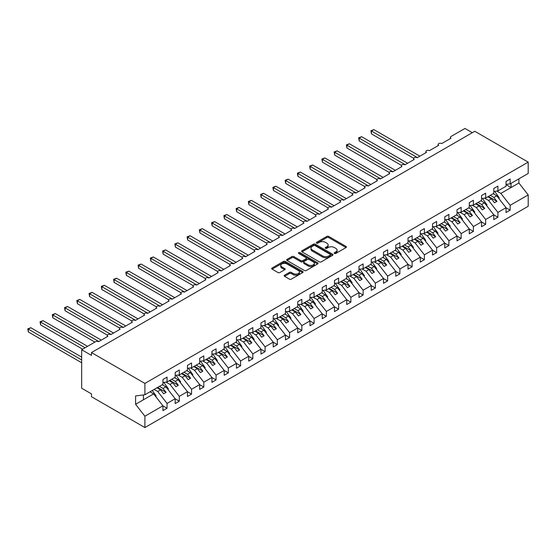 <?xml version="1.0" encoding="UTF-8"?>
<svg xmlns="http://www.w3.org/2000/svg" width="556" height="556" viewBox="0 0 556 556"><rect width="100%" height="100%" fill="white"/><g stroke="black" fill="none" stroke-linecap="round" stroke-linejoin="round"><path stroke-width="0.83" d="M334.469 253.453A0.952 0.549 0 0 0 335.817 253.453L346.04 247.552A1.362 0.785 0 0 0 346.437 246.996A1.362 0.785 0 0 0 346.04 246.44L328.721 236.439A1.362 0.785 0 0 0 326.796 236.439L316.572 242.34A0.952 0.549 0 0 0 316.294 242.729A0.952 0.549 0 0 0 316.572 243.118A0.952 0.549 0 0 0 317.921 243.118L319.241 242.353A4.358 2.516 0 0 1 325.399 242.353L326.845 243.187A4.358 2.516 0 0 1 328.116 244.967A4.358 2.516 0 0 1 326.845 246.746L325.517 247.51A0.952 0.549 0 0 0 325.239 247.9A0.952 0.549 0 0 0 325.517 248.289A0.952 0.549 0 0 0 326.865 248.289L328.193 247.524A4.358 2.516 0 0 1 334.351 247.524L335.789 248.358A4.358 2.516 0 0 1 337.068 250.13A4.358 2.516 0 0 1 335.789 251.91L334.469 252.674A0.952 0.549 0 0 0 334.191 253.063A0.952 0.549 0 0 0 334.469 253.453L334.469 252.674M284.554 275.213A1.362 0.785 0 0 0 284.151 275.769A1.362 0.785 0 0 0 284.554 276.325L289.412 279.133A1.362 0.785 0 0 0 291.337 279.133L302.693 272.579A1.362 0.785 0 0 0 303.089 272.023A1.362 0.785 0 0 0 302.693 271.467L285.367 261.466A1.362 0.785 0 0 0 283.449 261.466L272.092 268.02A1.362 0.785 0 0 0 271.689 268.576A1.362 0.785 0 0 0 272.092 269.132L277.958 272.523A1.362 0.785 0 0 0 279.883 272.523L284.741 269.716A1.362 0.785 0 0 0 285.145 269.16A1.362 0.785 0 0 0 284.741 268.604L281.836 266.922A3.642 2.099 0 0 1 280.766 265.441A3.642 2.099 0 0 1 283.018 263.495A3.642 2.099 0 0 1 286.979 263.954L298.384 270.536A3.642 2.099 0 0 1 299.448 272.023A3.642 2.099 0 0 1 297.203 273.962A3.642 2.099 0 0 1 293.234 273.51L291.337 272.412A1.362 0.785 0 0 0 289.412 272.412L284.554 275.213L284.554 276.325L289.412 273.545L289.412 272.412M506.043 184.39L510.165 183.876L528.2 173.465L528.2 162.116L474.775 131.272L91.469 352.567L91.469 355.395L81.669 349.738L95.639 341.669A2.078 1.202 0 0 1 98.579 341.669L107.892 336.297A2.078 1.202 0 0 1 107.28 335.449A2.078 1.202 0 0 1 108.566 334.337A2.078 1.202 0 0 1 110.832 334.601L120.145 329.221A2.078 1.202 0 0 1 119.533 328.374A2.078 1.202 0 0 1 120.819 327.262A2.078 1.202 0 0 1 123.084 327.526L132.397 322.146A2.078 1.202 0 0 1 131.793 321.298A2.078 1.202 0 0 1 133.072 320.186A2.078 1.202 0 0 1 135.337 320.451L144.65 315.071A2.078 1.202 0 0 1 144.046 314.223A2.078 1.202 0 0 1 145.324 313.111A2.078 1.202 0 0 1 147.59 313.375L156.903 307.996A2.078 1.202 0 0 1 156.299 307.148A2.078 1.202 0 0 1 157.584 306.036A2.078 1.202 0 0 1 159.85 306.3L169.163 300.921A2.078 1.202 0 0 1 168.551 300.073A2.078 1.202 0 0 1 169.837 298.961A2.078 1.202 0 0 1 172.103 299.225L181.416 293.846A2.078 1.202 0 0 1 180.804 292.998A2.078 1.202 0 0 1 182.09 291.886A2.078 1.202 0 0 1 184.356 292.15L193.669 286.771A2.078 1.202 0 0 1 193.057 285.923A2.078 1.202 0 0 1 194.343 284.811A2.078 1.202 0 0 1 196.609 285.075L205.922 279.696A2.078 1.202 0 0 1 205.31 278.848A2.078 1.202 0 0 1 206.596 277.743A2.078 1.202 0 0 1 208.861 278L218.174 272.621A2.078 1.202 0 0 1 217.57 271.773A2.078 1.202 0 0 1 218.849 270.668A2.078 1.202 0 0 1 221.114 270.925L230.427 265.546A2.078 1.202 0 0 1 229.823 264.698A2.078 1.202 0 0 1 231.101 263.593A2.078 1.202 0 0 1 233.374 263.85L242.687 258.47A2.078 1.202 0 0 1 242.075 257.623A2.078 1.202 0 0 1 243.361 256.518A2.078 1.202 0 0 1 245.627 256.775L254.94 251.395A2.078 1.202 0 0 1 254.328 250.547A2.078 1.202 0 0 1 255.614 249.442A2.078 1.202 0 0 1 257.88 249.7L267.193 244.327A2.078 1.202 0 0 1 266.581 243.472A2.078 1.202 0 0 1 267.867 242.367A2.078 1.202 0 0 1 270.133 242.625L279.446 237.252A2.078 1.202 0 0 1 278.834 236.397A2.078 1.202 0 0 1 280.12 235.292A2.078 1.202 0 0 1 282.385 235.549L291.698 230.177A2.078 1.202 0 0 1 291.094 229.322A2.078 1.202 0 0 1 292.373 228.217A2.078 1.202 0 0 1 294.638 228.474L303.951 223.102A2.078 1.202 0 0 1 303.347 222.254A2.078 1.202 0 0 1 304.625 221.142A2.078 1.202 0 0 1 306.891 221.399L316.204 216.027A2.078 1.202 0 0 1 315.599 215.179A2.078 1.202 0 0 1 316.885 214.067A2.078 1.202 0 0 1 319.151 214.324L328.464 208.952A2.078 1.202 0 0 1 327.852 208.104A2.078 1.202 0 0 1 329.138 206.992A2.078 1.202 0 0 1 331.404 207.249L340.717 201.877A2.078 1.202 0 0 1 340.105 201.029A2.078 1.202 0 0 1 341.391 199.917A2.078 1.202 0 0 1 343.657 200.181L352.97 194.802A2.078 1.202 0 0 1 352.358 193.954A2.078 1.202 0 0 1 353.644 192.842A2.078 1.202 0 0 1 355.909 193.106L365.222 187.726A2.078 1.202 0 0 1 364.611 186.879A2.078 1.202 0 0 1 365.897 185.767A2.078 1.202 0 0 1 368.162 186.031L377.475 180.651A2.078 1.202 0 0 1 376.871 179.803A2.078 1.202 0 0 1 378.149 178.691A2.078 1.202 0 0 1 380.415 178.956L389.728 173.576A2.078 1.202 0 0 1 389.124 172.728A2.078 1.202 0 0 1 390.402 171.616A2.078 1.202 0 0 1 392.675 171.88L401.988 166.501A2.078 1.202 0 0 1 401.376 165.653A2.078 1.202 0 0 1 402.662 164.541A2.078 1.202 0 0 1 404.928 164.805L414.241 159.426A2.078 1.202 0 0 1 413.629 158.578A2.078 1.202 0 0 1 414.915 157.466A2.078 1.202 0 0 1 417.181 157.73L426.494 152.351A2.078 1.202 0 0 1 425.882 151.503A2.078 1.202 0 0 1 427.168 150.391A2.078 1.202 0 0 1 429.434 150.655L438.747 145.276A2.078 1.202 0 0 1 438.135 144.428A2.078 1.202 0 0 1 439.421 143.323A2.078 1.202 0 0 1 441.686 143.58L450.999 138.201A2.078 1.202 180 0 1 450.395 137.353A2.078 1.202 180 0 1 450.999 136.505L464.969 128.443L472.322 132.682M528.2 162.116L144.901 383.411L91.469 352.567M319.339 261.855A1.362 0.785 0 0 0 321.264 261.855L332.613 255.301A1.362 0.785 0 0 0 333.016 254.745A1.362 0.785 0 0 0 332.613 254.189L315.294 244.188A1.362 0.785 0 0 0 313.369 244.188L302.019 250.742A1.362 0.785 0 0 0 301.616 251.298A1.362 0.785 0 0 0 302.019 251.854L319.339 261.855M299.079 253.661A0.952 0.549 0 0 1 300.045 253.793L300.045 252.66L317.657 262.828A1.362 0.785 0 0 1 318.053 263.384A1.362 0.785 0 0 1 317.657 263.94L306.3 270.494A1.362 0.785 0 0 1 304.375 270.494L287.056 260.493L287.056 259.381A1.362 0.785 0 0 0 286.653 259.937A1.362 0.785 0 0 0 287.056 260.493M287.056 259.381L291.914 256.58A1.362 0.785 0 0 1 293.839 256.58L300.865 260.632A1.362 0.785 0 0 0 302.784 260.632L306.008 258.769A1.362 0.785 0 0 0 306.412 258.213A1.362 0.785 0 0 0 306.008 257.664L298.697 253.439A0.952 0.549 0 0 1 298.419 253.049A0.952 0.549 0 0 1 299.01 252.542A0.952 0.549 0 0 1 300.045 252.66M144.901 383.411L144.901 394.76L162.936 384.349L162.936 379.505L167.05 377.128L167.05 381.972L162.936 382.486M167.05 381.972L175.189 377.274L175.189 372.437L179.31 370.053L179.31 374.897L175.189 375.411M179.31 374.897L187.441 370.199L187.441 365.361L191.563 362.985L191.563 367.822L187.441 368.336M191.563 367.822L199.694 363.124L199.694 358.286L203.816 355.909L203.816 360.747L199.694 361.261M203.816 360.747L211.954 356.048L211.954 351.211L216.069 348.834L216.069 353.672L211.954 354.186M216.069 353.672L224.207 348.973L224.207 344.136L228.321 341.759L228.321 346.596L224.207 347.111M228.321 346.596L236.46 341.898L236.46 337.061L240.574 334.684L240.574 339.521L236.46 340.036M240.574 339.521L248.713 334.823L248.713 329.986L252.827 327.609L252.827 332.446L248.713 332.961M252.827 332.446L260.966 327.748L260.966 322.911L265.087 320.534L265.087 325.371L260.966 325.885M265.087 325.371L273.218 320.673L273.218 315.836L277.34 313.459L277.34 318.296L273.218 318.81M277.34 318.296L285.471 313.598L285.471 308.761L289.593 306.384L289.593 311.221L285.471 311.735M289.593 311.221L297.731 306.523L297.731 301.686L301.845 299.309L301.845 304.146L297.731 304.66M301.845 304.146L309.984 299.448L309.984 294.61L314.098 292.234L314.098 297.071L309.984 297.585M314.098 297.071L322.237 292.373L322.237 287.535L326.351 285.159L326.351 289.996L322.237 290.51M326.351 289.996L334.49 285.297L334.49 280.46L338.611 278.083L338.611 282.921L334.49 283.435M338.611 282.921L346.742 278.229L346.742 273.385L350.864 271.008L350.864 275.852L346.742 276.36M350.864 275.852L358.995 271.154L358.995 266.31L363.117 263.933L363.117 268.777L358.995 269.285M363.117 268.777L371.255 264.079L371.255 259.235L375.37 256.858L375.37 261.702L371.255 262.21M375.37 261.702L383.508 257.004L383.508 252.16L387.622 249.783L387.622 254.627L383.508 255.135M387.622 254.627L395.761 249.929L395.761 245.085L399.875 242.708L399.875 247.552L395.761 248.066M399.875 247.552L408.014 242.854L408.014 238.017L412.128 235.64L412.128 240.477L408.014 240.991M412.128 240.477L420.267 235.779L420.267 230.942L424.388 228.565L424.388 233.402L420.267 233.916M424.388 233.402L432.519 228.704L432.519 223.866L436.641 221.49L436.641 226.327L432.519 226.841M436.641 226.327L444.772 221.629L444.772 216.791L448.894 214.414L448.894 219.252L444.772 219.766M448.894 219.252L457.032 214.553L457.032 209.716L461.146 207.339L461.146 212.177L457.032 212.691M461.146 212.177L469.285 207.478L469.285 202.641L473.399 200.264L473.399 205.101L469.285 205.616M473.399 205.101L481.538 200.403L481.538 195.566L485.652 193.189L485.652 198.026L481.538 198.541M485.652 198.026L493.791 193.328L493.791 188.491L497.905 186.114L497.905 190.951L493.791 191.466M162.936 405.88L167.05 408.257L167.05 403.42L175.189 398.721L165.876 386.809L162.276 384.731M154.137 389.429L157.737 391.507L167.05 403.42M175.189 398.805L179.31 401.189L179.31 396.345L187.441 391.646L178.129 379.734L174.528 377.656M165.966 382.104L169.997 384.432L179.31 396.345M187.441 391.737L191.563 394.114L191.563 389.269L199.694 384.571L190.381 372.659L186.781 370.581M178.219 375.029L182.25 377.357L191.563 389.269M199.694 384.662L203.816 387.039L203.816 382.194L211.954 377.496L202.641 365.584L199.034 363.506M190.472 367.954L194.503 370.282L203.816 382.194M211.954 377.587L216.069 379.963L216.069 375.119L224.207 370.421L214.894 358.509L211.287 356.431M202.725 360.879L206.756 363.207L216.069 375.119M224.207 370.511L228.321 372.888L228.321 368.044L236.46 363.353L227.147 351.434L223.54 349.356M214.977 353.804L219.008 356.132L228.321 368.044M236.46 363.436L240.574 365.813L240.574 360.969L248.713 356.278L239.4 344.359L235.8 342.281M227.23 346.735L231.261 349.057L240.574 360.969M248.713 356.361L252.827 358.738L252.827 353.901L260.966 349.203L251.653 337.284L248.052 335.205M239.49 339.66L243.514 341.982L252.827 353.901M260.966 349.286L265.087 351.663L265.087 346.826L273.218 342.128L263.905 330.208L260.305 328.13M251.743 332.585L255.774 334.907L265.087 346.826M273.218 342.211L277.34 344.588L277.34 339.751L285.471 335.053L276.158 323.14L272.558 321.055M263.996 325.51L268.027 327.831L277.34 339.751M285.471 335.136L289.593 337.513L289.593 332.676L297.731 327.977L288.418 316.065L284.811 313.98M276.249 318.435L280.28 320.756L289.593 332.676M297.731 328.061L301.845 330.438L301.845 325.601L309.984 320.902L300.671 308.99L297.064 306.905M288.501 311.36L292.532 313.688L301.845 325.601M309.984 320.986L314.098 323.363L314.098 318.525L322.237 313.827L312.924 301.915L309.324 299.83M300.754 304.285L304.785 306.613L314.098 318.525M322.237 313.911L326.351 316.288L326.351 311.45L334.49 306.752L325.177 294.84L321.576 292.755M313.014 297.21L317.038 299.538L326.351 311.45M334.49 306.836L338.611 309.212L338.611 304.375L346.742 299.677L337.429 287.765L333.829 285.68M325.267 290.135L329.298 292.463L338.611 304.375M346.742 299.76L350.864 302.137L350.864 297.3L358.995 292.602L349.682 280.69L346.082 278.612M337.52 283.06L341.551 285.388L350.864 297.3M358.995 292.685L363.117 295.062L363.117 290.225L371.255 285.527L361.942 273.615L358.335 271.536M349.773 275.984L353.804 278.313L363.117 290.225M371.255 285.61L375.37 287.987L375.37 283.15L383.508 278.452L374.195 266.539L370.588 264.461M362.025 268.909L366.057 271.238L375.37 283.15M383.508 278.535L387.622 280.912L387.622 276.075L395.761 271.377L386.448 259.464L382.841 257.386M374.278 261.834L378.309 264.163L387.622 276.075M395.761 271.46L399.875 273.837L399.875 269L408.014 264.302L398.701 252.389L395.101 250.311M386.531 254.759L390.562 257.087L399.875 269M408.014 264.392L412.128 266.769L412.128 261.925L420.267 257.226L410.953 245.314L407.353 243.236M398.791 247.684L402.815 250.012L412.128 261.925M420.267 257.317L424.388 259.694L424.388 254.85L432.519 250.151L423.206 238.239L419.606 236.161M411.044 240.609L415.075 242.937L424.388 254.85M432.519 250.242L436.641 252.619L436.641 247.774L444.772 243.076L435.459 231.164L431.859 229.086M423.297 233.534L427.328 235.862L436.641 247.774M444.772 243.167L448.894 245.543L448.894 240.699L457.032 236.001L447.719 224.089L444.112 222.011M435.55 226.459L439.581 228.787L448.894 240.699M457.032 236.091L461.146 238.468L461.146 233.624L469.285 228.933L459.972 217.014L456.365 214.936M447.802 219.384L451.833 221.712L461.146 233.624M469.285 229.016L473.399 231.393L473.399 226.556L481.538 221.858L472.225 209.939L468.625 207.861M460.055 212.316L464.086 214.637L473.399 226.556M481.538 221.941L485.652 224.318L485.652 219.481L493.791 214.783L484.478 202.864L480.877 200.785M472.315 205.24L476.339 207.562L485.652 219.481M493.791 214.866L497.905 217.243L497.905 212.406L506.043 207.708L506.043 212.545L510.165 210.168L510.165 205.331L528.2 194.913L528.2 206.262L144.901 427.557L91.469 396.713L91.469 393.884L81.669 388.227L81.669 349.738M484.568 198.165L488.592 200.487L497.905 212.406M510.165 183.876L510.165 179.039L506.043 181.416L506.043 186.253L497.905 190.951M506.043 207.791L510.165 210.168M496.821 191.09L500.852 193.412L510.165 205.331M144.901 394.76L135.588 395.921L135.588 404.295L153.623 393.884L150.023 391.806M153.623 393.884L162.936 405.797L162.936 410.634L167.05 408.257M179.31 401.189L175.189 403.566L175.189 398.721M191.563 394.114L187.441 396.491L187.441 391.646M203.816 387.039L199.694 389.415L199.694 384.571M216.069 379.963L211.954 382.34L211.954 377.496M228.321 372.888L224.207 375.265L224.207 370.421M240.574 365.813L236.46 368.19L236.46 363.353M252.827 358.738L248.713 361.115L248.713 356.278M265.087 351.663L260.966 354.04L260.966 349.203M277.34 344.588L273.218 346.965L273.218 342.128M289.593 337.513L285.471 339.89L285.471 335.053M301.845 330.438L297.731 332.815L297.731 327.977M314.098 323.363L309.984 325.74L309.984 320.902M326.351 316.288L322.237 318.664L322.237 313.827M338.611 309.212L334.49 311.589L334.49 306.752M350.864 302.137L346.742 304.514L346.742 299.677M363.117 295.062L358.995 297.439L358.995 292.602M375.37 287.987L371.255 290.364L371.255 285.527M387.622 280.912L383.508 283.289L383.508 278.452M399.875 273.837L395.761 276.221L395.761 271.377M412.128 266.769L408.014 269.146L408.014 264.302M424.388 259.694L420.267 262.071L420.267 257.226M436.641 252.619L432.519 254.995L432.519 250.151M448.894 245.543L444.772 247.92L444.772 243.076M461.146 238.468L457.032 240.845L457.032 236.001M473.399 231.393L469.285 233.77L469.285 228.933M485.652 224.318L481.538 226.695L481.538 221.858M497.905 217.243L493.791 219.62L493.791 214.783M135.588 404.295L144.901 416.215L162.936 405.797M144.901 416.215L144.901 427.557M157.737 391.507L160.58 389.867L163.645 393.787L166.098 392.369L163.033 388.449L165.876 386.809M156.98 387.782L160.58 389.867M159.433 386.371L163.033 388.449M169.997 384.432L172.84 382.792L175.898 386.712L178.351 385.294L175.286 381.374L178.129 379.734M169.232 380.714L172.84 382.792M171.686 379.296L175.286 381.374M182.25 377.357L185.092 375.717L188.157 379.637L190.604 378.219L187.539 374.299L190.381 372.659M181.485 373.639L185.092 375.717M183.939 372.221L187.539 374.299M194.503 370.282L197.345 368.642L200.41 372.562L202.857 371.144L199.799 367.224L202.641 365.584M193.745 366.564L197.345 368.642M196.192 365.146L199.799 367.224M206.756 363.207L209.598 361.567L212.663 365.487L215.116 364.069L212.051 360.149L214.894 358.509M205.998 359.489L209.598 361.567M208.444 358.071L212.051 360.149M219.008 356.132L221.851 354.492L224.916 358.411L227.369 356.994L224.304 353.074L227.147 351.434M218.251 352.414L221.851 354.492M220.697 350.996L224.304 353.074M231.261 349.057L234.104 347.417L237.169 351.336L239.622 349.919L236.557 346.006L239.4 344.359M230.504 345.339L234.104 347.417M232.957 343.921L236.557 346.006M243.514 341.982L246.364 340.341L249.422 344.261L251.875 342.85L248.81 338.931L251.653 337.284M242.757 338.263L246.364 340.341M245.21 336.846L248.81 338.931M255.774 334.907L258.616 333.266L261.681 337.186L264.128 335.775L261.063 331.856L263.905 330.208M255.009 331.188L258.616 333.266M257.463 329.771L261.063 331.856M268.027 327.831L270.869 326.191L273.934 330.111L276.381 328.7L273.316 324.78L276.158 323.14M267.262 324.113L270.869 326.191M269.716 322.695L273.316 324.78M280.28 320.756L283.122 319.116L286.187 323.036L288.633 321.625L285.575 317.705L288.418 316.065M279.522 317.038L283.122 319.116M281.968 315.62L285.575 317.705M292.532 313.688L295.375 312.041L298.44 315.961L300.893 314.55L297.828 310.63L300.671 308.99M291.775 309.963L295.375 312.041M294.221 308.545L297.828 310.63M304.785 306.613L307.628 304.966L310.693 308.886L313.146 307.475L310.081 303.555L312.924 301.915M304.028 302.888L307.628 304.966M306.474 301.477L310.081 303.555M317.038 299.538L319.881 297.891L322.946 301.811L325.399 300.4L322.334 296.48L325.177 294.84M316.281 295.813L319.881 297.891M318.734 294.402L322.334 296.48M329.298 292.463L332.14 290.823L335.198 294.743L337.652 293.325L334.587 289.405L337.429 287.765M328.533 288.738L332.14 290.823M330.987 287.327L334.587 289.405M341.551 285.388L344.393 283.748L347.458 287.667L349.905 286.25L346.84 282.33L349.682 280.69M340.786 281.663L344.393 283.748M343.24 280.252L346.84 282.33M353.804 278.313L356.646 276.673L359.711 280.592L362.158 279.175L359.1 275.255L361.942 273.615M353.039 274.588L356.646 276.673M355.492 273.177L359.1 275.255M366.057 271.238L368.899 269.597L371.964 273.517L374.417 272.099L371.352 268.18L374.195 266.539M365.299 267.512L368.899 269.597M367.745 266.102L371.352 268.18M378.309 264.163L381.152 262.522L384.217 266.442L386.67 265.024L383.605 261.105L386.448 259.464M377.552 260.437L381.152 262.522M379.998 259.026L383.605 261.105M390.562 257.087L393.405 255.447L396.47 259.367L398.923 257.949L395.858 254.029L398.701 252.389M389.805 253.369L393.405 255.447M392.258 251.951L395.858 254.029M402.815 250.012L405.658 248.372L408.723 252.292L411.176 250.874L408.111 246.954L410.953 245.314M402.057 246.294L405.658 248.372M404.511 244.876L408.111 246.954M415.075 242.937L417.917 241.297L420.975 245.217L423.429 243.799L420.364 239.879L423.206 238.239M414.31 239.219L417.917 241.297M416.764 237.801L420.364 239.879M427.328 235.862L430.17 234.222L433.235 238.142L435.682 236.724L432.617 232.804L435.459 231.164M426.563 232.144L430.17 234.222M429.017 230.726L432.617 232.804M439.581 228.787L442.423 227.147L445.488 231.067L447.934 229.649L444.876 225.729L447.719 224.089M438.823 225.069L442.423 227.147M441.269 223.651L444.876 225.729M451.833 221.712L454.676 220.072L457.741 223.992L460.194 222.574L457.129 218.654L459.972 217.014M451.076 217.994L454.676 220.072M453.522 216.576L457.129 218.654M464.086 214.637L466.929 212.997L469.994 216.916L472.447 215.506L469.382 211.586L472.225 209.939M463.329 210.919L466.929 212.997M465.775 209.501L469.382 211.586M476.339 207.562L479.182 205.922L482.247 209.841L484.7 208.43L481.635 204.511L484.478 202.864M475.582 203.844L479.182 205.922M478.035 202.426L481.635 204.511M488.592 200.487L491.441 198.846L494.499 202.766L496.953 201.355L493.888 197.436L496.73 195.788L506.043 207.708M487.834 196.768L491.441 198.846M490.288 195.351L493.888 197.436M496.73 195.788L493.13 193.71M500.852 193.412L518.887 183L528.2 194.913M506.043 184.641L511.047 187.532L511.047 183.369M518.887 178.837L518.887 183M143.427 399.771L143.427 394.948M488.425 196.428L496.953 201.355M476.172 203.503L484.7 208.43M463.912 210.578L472.447 215.506M451.66 217.653L460.194 222.574M439.407 224.728L447.934 229.649M427.154 231.803L435.682 236.724M414.901 238.878L423.429 243.799M402.648 245.954L411.176 250.874M390.395 253.029L398.923 257.949M378.136 260.104L386.67 265.024M365.883 267.179L374.417 272.099M353.63 274.247L362.158 279.175M341.377 281.322L349.905 286.25M329.124 288.397L337.652 293.325M316.871 295.472L325.399 300.4M304.612 302.547L313.146 307.475M292.359 309.623L300.893 314.55M280.106 316.698L288.633 321.625M267.853 323.773L276.381 328.7M255.6 330.848L264.128 335.775M243.347 337.923L251.875 342.85M231.094 344.998L239.622 349.919M218.835 352.073L227.369 356.994M206.582 359.148L215.116 364.069M194.329 366.223L202.857 371.144M182.076 373.298L190.604 378.219M169.823 380.373L178.351 385.294M157.57 387.449L166.098 392.369M334.851 253.585L335.789 253.043A4.358 2.516 0 0 0 337.068 251.263L337.068 250.13M328.116 244.967L328.116 246.1A4.358 2.516 0 0 1 326.845 247.879L325.899 248.421M346.02 247.559L328.721 237.572A1.362 0.785 0 0 0 326.796 237.572L316.955 243.257M332.599 255.308L315.294 245.321A1.362 0.785 0 0 0 313.369 245.321L302.033 251.868M330.208 255.135A0.952 0.549 0 0 0 330.486 254.745A0.952 0.549 0 0 0 330.208 254.356L315.009 245.578A0.952 0.549 0 0 0 313.66 245.578L312.263 246.384A4.358 2.516 0 0 0 310.992 248.164A4.358 2.516 0 0 0 312.263 249.936L322.661 255.941A4.358 2.516 0 0 0 328.818 255.941L330.208 255.135L330.208 256.267A0.952 0.549 0 0 0 330.486 255.878L330.486 254.745M310.992 248.164L310.992 249.296A4.358 2.516 0 0 0 312.263 251.069L312.263 249.936M330.208 256.267L328.818 257.074A4.358 2.516 0 0 1 322.661 257.074L312.263 251.069M287.07 260.507L291.914 257.713L291.914 256.58M306.412 258.213L306.412 259.346A1.362 0.785 0 0 1 306.008 259.902L302.784 261.765A1.362 0.785 0 0 1 300.865 261.765L293.839 257.713A1.362 0.785 0 0 0 291.914 257.713M300.045 253.793L317.636 263.947M308.149 264.844A3.642 2.099 0 0 0 312.118 265.295A3.642 2.099 0 0 0 314.362 263.356A3.642 2.099 0 0 0 313.299 261.869L309.282 259.548A1.362 0.785 0 0 0 307.357 259.548L304.132 261.41A1.362 0.785 0 0 0 303.736 261.966A1.362 0.785 0 0 0 304.132 262.522L308.149 264.844L308.149 265.976A3.642 2.099 0 0 0 312.118 266.428A3.642 2.099 0 0 0 314.362 264.489L314.362 263.356M303.736 261.966L303.736 263.099A1.362 0.785 0 0 0 304.132 263.655L304.132 262.522M308.149 265.976L304.132 263.655M299.448 272.023L299.448 273.156A3.642 2.099 0 0 1 297.203 275.095A3.642 2.099 0 0 1 293.234 274.643L291.337 273.545A1.362 0.785 0 0 0 289.412 273.545M280.766 265.441L280.766 266.567A3.642 2.099 0 0 0 281.836 268.055L281.836 266.922M284.741 268.604L284.741 269.716L281.836 268.055M302.672 272.586L285.367 262.599A1.362 0.785 0 0 0 283.449 262.599L272.106 269.146L272.092 268.02M370.908 130.729L371.45 131.042L371.45 133.871L370.908 130.729L373.896 129.631L371.45 131.042L417.424 157.591M371.45 133.871L413.699 158.265M373.896 129.631L419.877 156.173M494.645 191.361L499.281 197.88L498.649 198.249M499.281 197.88L498.774 198.402M358.655 137.805L359.197 138.117L359.197 140.946L358.655 137.805L361.643 136.706L359.197 138.117L405.171 164.659M359.197 140.946L401.446 165.34M361.643 136.706L407.624 163.249M482.386 198.436L487.028 204.955L486.396 205.324M487.028 204.955L486.521 205.477M346.402 144.88L346.937 145.192L346.937 148.021L346.402 144.88L349.39 143.782L346.937 145.192L392.918 171.734M346.937 148.021L389.193 172.416M349.39 143.782L395.365 170.324M470.133 205.511L474.775 212.031L474.143 212.399M474.775 212.031L474.268 212.552M334.149 151.955L334.684 152.268L334.684 155.096L334.149 151.955L337.138 150.85L334.684 152.268L380.665 178.81M334.684 155.096L376.94 179.491M337.138 150.85L383.112 177.399M457.88 212.587L462.522 219.106L461.89 219.474M462.522 219.106L462.015 219.627M321.896 159.03L322.431 159.343L322.431 162.171L321.896 159.03L324.885 157.925L322.431 159.343L368.406 185.885M322.431 162.171L364.687 186.566M324.885 157.925L370.859 184.474M445.627 219.655L450.263 226.181L449.637 226.549M450.263 226.181L449.762 226.702M309.636 166.105L310.178 166.418L310.178 169.246L309.636 166.105L312.632 165L310.178 166.418L356.153 192.96M310.178 169.246L352.428 193.641M312.632 165L358.606 191.549M433.374 226.73L438.01 233.256L437.384 233.617M438.01 233.256L437.502 233.777M297.384 173.18L297.926 173.493L297.926 176.321L297.384 173.18L300.372 172.075L297.926 173.493L343.9 200.035M297.926 176.321L340.175 200.716M300.372 172.075L346.353 198.624M421.121 233.805L425.757 240.331L425.125 240.692M425.757 240.331L425.25 240.852M285.131 180.255L285.673 180.568L285.673 183.397L285.131 180.255L288.119 179.15L285.673 180.568L331.647 207.11M285.673 183.397L327.922 207.791M288.119 179.15L334.1 205.699M408.868 240.88L413.504 247.406L412.872 247.767M413.504 247.406L412.997 247.927M272.878 187.33L273.42 187.643L273.42 190.472L272.878 187.33L275.866 186.225L273.42 187.643L319.394 214.185M273.42 190.472L315.669 214.866M275.866 186.225L321.841 212.774M396.609 247.955L401.251 254.481L400.619 254.843M401.251 254.481L400.744 255.002M260.625 194.405L261.16 194.718L261.16 197.547L260.625 194.405L263.613 193.3L261.16 194.718L307.141 221.26M261.16 197.547L303.416 221.941M263.613 193.3L309.588 219.842M384.356 255.03L388.998 261.556L388.366 261.918M388.998 261.556L388.491 262.078M248.372 201.48L248.907 201.793L248.907 204.622L248.372 201.48L251.361 200.375L248.907 201.793L294.888 228.335M248.907 204.622L291.163 229.016M251.361 200.375L297.335 226.917M372.103 262.105L376.739 268.631L376.113 268.993M376.739 268.631L376.238 269.153M236.119 208.556L236.654 208.868L236.654 211.697L236.119 208.556L239.108 207.451L236.654 208.868L282.629 235.41M236.654 211.697L278.91 236.091M239.108 207.451L285.082 233.993M359.85 269.18L364.486 275.706L363.86 276.068M364.486 275.706L363.978 276.228M223.859 215.631L224.402 215.943L224.402 218.772L223.859 215.631L226.855 214.526L224.402 215.943L270.376 242.485M224.402 218.772L266.651 243.167M226.855 214.526L272.829 241.068M347.597 276.256L352.233 282.782L351.607 283.143M352.233 282.782L351.726 283.303M211.607 222.706L212.149 223.019L212.149 225.847L211.607 222.706L214.595 221.601L212.149 223.019L258.123 249.561M212.149 225.847L254.398 250.242M214.595 221.601L260.576 248.143M335.344 283.331L339.98 289.857L339.348 290.218M339.98 289.857L339.473 290.378M199.354 229.781L199.896 230.087L199.896 232.922L199.354 229.781L202.342 228.676L199.896 230.087L245.87 256.636M199.896 232.922L242.145 257.317M202.342 228.676L248.323 255.218M323.085 290.406L327.727 296.932L327.095 297.293M327.727 296.932L327.22 297.453M187.101 236.856L187.636 237.162L187.636 239.997L187.101 236.856L190.089 235.751L187.636 237.162L233.617 263.711M187.636 239.997L229.892 264.392M190.089 235.751L236.064 262.293M310.832 297.481L315.474 304.007L314.842 304.368M315.474 304.007L314.967 304.528M174.848 243.931L175.383 244.237L175.383 247.072L174.848 243.931L177.837 242.826L175.383 244.237L221.364 270.786M175.383 247.072L217.639 271.467M177.837 242.826L223.811 269.368M298.579 304.556L303.222 311.082L302.589 311.443M303.222 311.082L302.714 311.603M162.595 251.006L163.13 251.312L163.13 254.148L162.595 251.006L165.584 249.901L163.13 251.312L209.105 277.861M163.13 254.148L205.386 278.535M165.584 249.901L211.558 276.443M286.326 311.631L290.962 318.157L290.336 318.518M290.962 318.157L290.461 318.678M150.342 258.081L150.878 258.387L150.878 261.216L150.342 258.081L153.331 256.976L150.878 258.387L196.852 284.936M150.878 261.216L193.127 285.61M153.331 256.976L199.305 283.518M274.073 318.706L278.709 325.225L278.083 325.594M278.709 325.225L278.202 325.746M138.083 265.149L138.625 265.462L138.625 268.291L138.083 265.149L141.071 264.051L138.625 265.462L184.599 292.011M138.625 268.291L180.874 292.685M141.071 264.051L187.052 290.593M261.82 325.781L266.456 332.3L265.824 332.669M266.456 332.3L265.949 332.822M125.83 272.225L126.372 272.537L126.372 275.366L125.83 272.225L128.818 271.126L126.372 272.537L172.346 299.079M126.372 275.366L168.621 299.76M128.818 271.126L174.799 297.668M249.568 332.856L254.203 339.375L253.571 339.744M254.203 339.375L253.696 339.897M113.577 279.3L114.119 279.612L114.119 282.441L113.577 279.3L116.565 278.202L114.119 279.612L160.093 306.154M114.119 282.441L156.368 306.836M116.565 278.202L162.54 304.744M237.308 339.931L241.95 346.451L241.318 346.819M241.95 346.451L241.443 346.972M101.324 286.375L101.859 286.688L101.859 289.516L101.324 286.375L104.313 285.27L101.859 286.688L147.84 313.23M101.859 289.516L144.115 313.911M104.313 285.27L150.287 311.819M225.055 347.007L229.697 353.526L229.065 353.894M229.697 353.526L229.19 354.047M89.071 293.45L89.606 293.763L89.606 296.591L89.071 293.45L92.06 292.345L89.606 293.763L135.588 320.305M89.606 296.591L131.862 320.986M92.06 292.345L138.034 318.894M212.802 354.075L217.438 360.601L216.812 360.962M217.438 360.601L216.937 361.122M76.818 300.525L77.353 300.838L77.353 303.666L76.818 300.525L79.807 299.42L77.353 300.838L123.328 327.38M77.353 303.666L119.609 328.061M79.807 299.42L125.781 325.969M200.549 361.15L205.185 367.676L204.559 368.037M205.185 367.676L204.677 368.197M64.559 307.6L65.101 307.913L65.101 310.741L64.559 307.6L67.554 306.495L65.101 307.913L111.075 334.455M65.101 310.741L107.35 335.136M67.554 306.495L113.528 333.044M188.296 368.225L192.932 374.751L192.306 375.112M192.932 374.751L192.425 375.272M52.306 314.675L52.848 314.988L52.848 317.817L52.306 314.675L55.294 313.57L52.848 314.988L98.822 341.53M52.848 317.817L94.902 342.1M55.294 313.57L101.275 340.119M176.043 375.3L180.679 381.826L180.047 382.187M180.679 381.826L180.172 382.347M40.053 321.75L40.595 322.063L40.595 324.892L40.053 321.75L43.041 320.645L40.595 322.063L85.096 347.757M40.595 324.892L82.649 349.175M43.041 320.645L87.549 346.339M163.791 382.375L168.426 388.901L167.794 389.263M168.426 388.901L167.919 389.422M27.8 328.825L28.342 329.138L28.342 331.967L27.8 328.825L30.788 327.72L28.342 329.138L81.669 359.927M28.342 331.967L81.669 362.755M30.788 327.72L81.669 357.098M152.281 390.5L156.173 395.976L155.541 396.338M156.173 395.976L155.666 396.497M335.789 253.043L335.789 251.91M325.517 248.289L325.517 247.51M326.845 247.879L326.845 246.746M316.572 243.118L316.572 242.34M326.796 237.572L326.796 236.439M328.721 237.572L328.721 236.439M346.04 247.552L346.04 246.44M302.019 251.854L302.019 250.742M313.369 245.321L313.369 244.188M315.294 245.321L315.294 244.188M332.613 255.301L332.613 254.189M322.661 257.074L322.661 255.941M328.818 257.074L328.818 255.941M293.839 257.713L293.839 256.58M300.865 261.765L300.865 260.632M302.784 261.765L302.784 260.632M306.008 259.902L306.008 258.769M317.657 263.94L317.657 262.828M291.337 273.545L291.337 272.412M293.234 274.643L293.234 273.51M283.449 262.599L283.449 261.466M285.367 262.599L285.367 261.466M302.693 272.579L302.693 271.467M438.135 145.63L438.135 144.428M450.395 138.555L450.395 137.353M425.882 152.705L425.882 151.503M413.629 159.78L413.629 158.578M401.376 166.856L401.376 165.653M389.124 173.931L389.124 172.728M376.871 181.006L376.871 179.803M364.611 188.081L364.611 186.879M352.358 195.156L352.358 193.954M340.105 202.224L340.105 201.029M327.852 209.299L327.852 208.104M315.599 216.374L315.599 215.179M303.347 223.449L303.347 222.254M291.094 230.525L291.094 229.322M278.834 237.6L278.834 236.397M266.581 244.675L266.581 243.472M254.328 251.75L254.328 250.547M242.075 258.825L242.075 257.623M229.823 265.9L229.823 264.698M217.57 272.975L217.57 271.773M205.31 280.05L205.31 278.848M193.057 287.125L193.057 285.923M180.804 294.2L180.804 292.998M168.551 301.276L168.551 300.073M156.299 308.351L156.299 307.148M144.046 315.426L144.046 314.223M131.793 322.501L131.793 321.298M119.533 329.569L119.533 328.374M107.28 336.644L107.28 335.449"/></g></svg>
